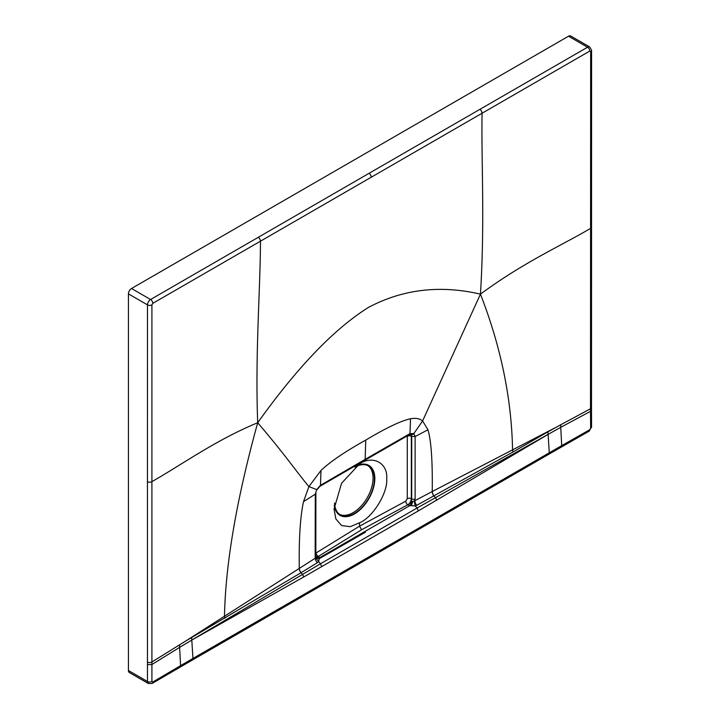 <?xml version="1.0" encoding="UTF-8"?>
<svg xmlns="http://www.w3.org/2000/svg" width="720" height="720" viewBox="0 0 720 720"><rect width="100%" height="100%" fill="white"/><g stroke="black" fill="none" stroke-linecap="round" stroke-linejoin="round"><path stroke-width="1.08" d="M191.799 640.035L320.454 563.787L315.819 558.027L316.017 556.767L318.474 556.542L316.017 556.767L316.17 557.226A4.698 2.646 -9.3 0 0 319.275 558.684L319.662 557.676L364.707 531.621L319.662 557.676L319.275 558.684L365.418 532.206A2.511 1.449 -120 0 0 364.707 531.621A2.511 1.449 60 0 1 365.418 532.206L319.275 558.684L318.546 561.681L317.376 562.707L301.131 572.652A4.698 2.79 57.8 0 1 299.268 568.287C298.854 538.47 300.276 516.249 303.534 501.615L308.898 486.585C296.478 471.744 284.958 454.554 257.697 422.748C297.297 367.272 334.242 328.815 368.514 307.377C402.867 289.197 440.181 284.787 480.447 294.147L422.595 420.948C419.634 418.518 415.611 417.789 410.508 418.761C401.004 420.813 386.082 427.923 365.742 440.109L365.157 459.342L320.472 485.316L320.985 470.448C330.489 461.52 345.411 451.404 365.742 440.109M315.819 558.027L315.351 558.153L315.162 556.605L315.27 494.208L316.737 489.618L308.898 486.585L320.985 470.448M410.634 434.25L411.345 436.284L411.345 498.672C410.949 501.579 409.752 503.613 407.754 504.783L409.851 505.611L364.707 531.621L409.851 505.611A4.698 1.656 106.7 0 0 411.696 501.525L414.288 501.174L415.125 498.888L415.125 436.554L413.865 433.548L409.995 433.629L410.508 418.761M411.696 501.525L407.934 504.891C410.265 503.478 411.516 501.471 411.678 498.87L411.741 436.5L410.967 434.376L409.464 434.61L409.995 433.629L365.157 459.342A2.511 1.449 -120 0 1 364.644 460.395L319.977 486.279L320.472 485.316L316.737 489.618L315.27 494.208L303.534 501.615M410.967 434.376A2.511 2.079 -54.2 0 0 413.865 433.548L422.595 420.948L427.959 429.777L415.125 436.554L411.345 436.284A2.943 1.701 180 0 0 407.286 436.266L407.286 498.654L405.774 501.165L359.541 526.167L359.541 522.756C372.789 517.464 387.972 492.804 386.712 478.62C387.972 463.068 372.789 454.86 359.541 463.905L359.541 463.338M359.541 463.905L341.568 483.246L334.062 509.022L335.853 518.94L341.568 525.537L350.235 526.689L359.541 522.756M334.251 505.251A28.827 16.641 120 0 0 354.447 513.927A28.827 16.641 -60 0 0 374.796 480.06A28.827 16.641 -60 0 0 356.895 465.606M334.53 503.028A28.206 16.281 120 0 0 340.344 514.809A28.206 16.281 120 0 0 362.079 507.258A28.206 16.281 120 0 0 374.391 478.872A28.206 16.281 120 0 0 368.55 465.966A28.206 16.281 120 0 0 354.924 467.091M339.696 514.404A28.206 16.281 120 0 0 361.179 506.025A28.206 16.281 120 0 0 373.059 478.107A28.206 16.281 120 0 0 367.866 465.606M412.857 501.408L411.372 505.521L409.851 505.611L415.161 505.899L416.763 505.323A4.698 2.628 62.2 0 1 414.918 500.67L432.225 491.526C432.63 461.232 431.208 440.649 427.959 429.777M371.232 177.228A3.132 1.809 -120 0 0 369.018 173.331L258.246 237.321A3.132 1.809 60 0 1 260.469 241.182L589.77 51.057L590.661 51.57L590.499 411.327L591.498 410.004L591.561 426.915L589.104 431.181L548.622 454.365A3.132 1.809 -120 0 0 549.261 452.736L548.109 434.358L417.069 508.005L415.161 505.899L414.288 501.174M416.763 505.323L513.027 451.962L547.902 431.865L548.109 434.358L560.745 427.32L561.708 445.626L192.951 658.449L191.799 640.071L303.561 577.062L418.365 510.885L417.069 508.005L320.454 563.787L321.741 566.667M548.109 434.385L418.365 510.885M591.498 410.004L591.498 407.439A3.132 1.809 180 0 1 590.499 408.762L560.745 424.755L560.745 427.32L590.499 411.327L590.634 428.202L589.752 429.732L561.708 445.626A3.132 1.8 -119.8 0 1 561.06 447.219M591.579 50.292L591.543 227.079A3.132 1.809 180 0 1 590.589 228.375C560.313 246.177 523.944 262.089 480.447 294.147C484.965 220.851 481.248 163.134 482.058 113.247A3.132 1.809 60 0 0 479.844 109.377L587.556 47.223L568.503 36.216A4.383 2.529 -60 0 1 570.69 36L589.752 46.998A4.383 2.529 -60 0 1 589.761 47.007L591.579 50.292A3.132 1.809 180 0 1 590.661 51.57M560.745 424.755L547.902 431.865M436.536 500.292A3.132 1.8 -120.3 0 0 435.348 497.547L433.998 495.945A4.698 2.637 62.1 0 1 432.315 491.481L554.319 428.211M513.027 451.962A4.698 2.673 62.8 0 1 512.55 449.523C511.542 398.331 500.841 346.536 480.447 294.147M433.908 495.999A4.698 2.637 62.1 0 1 432.225 491.526L432.315 491.481M361.593 529.749L359.541 526.167L316.188 552.888A2.943 1.755 -121.6 0 0 318.303 556.434L361.593 529.749L407.754 504.783A2.943 1.647 -118.4 0 1 405.774 501.165M318.474 556.542L316.107 556.884A4.698 3.393 -39.8 0 0 319.662 557.676L318.474 556.542M317.376 562.707A4.698 2.799 57.8 0 1 315.351 558.153L185.598 641.097L191.592 637.578L191.799 640.071L179.613 647.361L180.567 665.667L192.951 658.449A3.132 1.809 -120 0 1 192.312 660.078L548.622 454.365M301.131 572.652L191.592 637.578M258.246 237.321L150.579 299.502A4.383 2.529 120 0 0 147.483 304.875L147.447 481.662A3.132 1.809 0 0 0 151.911 481.644C181.233 465.03 216.099 439.83 257.697 422.748C255.096 353.565 260.316 290.691 260.469 241.182L152.802 303.345L151.911 304.875L151.911 661.986L185.598 641.097M152.793 682.002L180.567 665.667A3.132 1.818 -120.2 0 1 179.928 667.26L152.145 683.451A3.132 1.818 -120.2 0 0 152.793 682.002L151.911 681.489L151.911 664.542L179.613 647.361L179.613 644.805M147.447 481.662L147.465 681.516L148.374 683.523L152.145 683.451M151.911 681.489A3.132 1.8 -0.2 0 1 147.465 681.516L128.421 670.518A4.383 2.529 120 0 0 129.33 672.525L148.374 683.523M568.503 36.216L131.526 288.504A4.383 2.529 120 0 0 128.421 293.877L128.421 670.518M225.081 618.21A4.698 2.754 57.2 0 1 224.487 615.834C225.576 563.427 236.646 499.068 257.697 422.748M303.561 577.062A3.132 1.818 -119.7 0 0 302.391 574.308L301.041 572.706A4.698 2.79 57.8 0 1 299.187 568.341M407.286 498.654A2.943 1.701 180 0 1 411.345 498.672L411.678 498.87A2.511 1.449 0 0 0 415.125 498.888M589.104 431.172A3.132 1.8 -119.8 0 0 589.752 429.732M316.107 556.884L315.828 555.624A2.511 1.449 180 0 1 315.162 556.605M589.77 51.057A3.132 1.809 60 0 0 587.556 47.223A4.383 2.529 -60 0 1 589.752 46.998M369.018 173.331L479.844 109.377M152.802 303.345A3.132 1.809 60 0 0 150.579 299.502L131.526 288.504M128.421 293.877L147.483 304.875A3.132 1.809 0 0 0 151.911 304.875M147.402 662.031A3.132 1.809 -0 0 0 151.911 661.986L151.911 664.542L147.402 664.596M591.561 426.915A3.132 1.8 179.8 0 1 590.634 428.202M591.543 227.079L591.498 407.439M192.312 660.078L179.928 667.269M315.891 493.263L315.828 555.624M409.464 434.61L364.644 460.395M319.986 486.27L317.025 489.699"/></g></svg>
